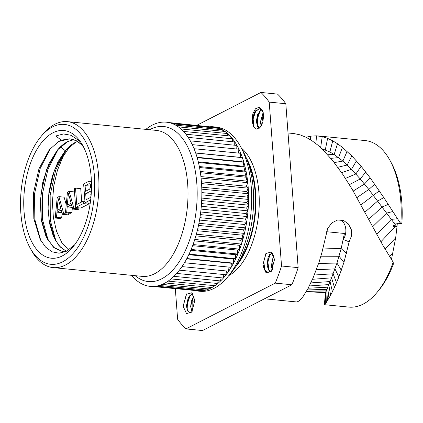 <?xml version="1.0" encoding="UTF-8"?>
<svg xmlns="http://www.w3.org/2000/svg" width="423" height="423" viewBox="0 0 423 423"><rect width="100%" height="100%" fill="white"/><g stroke="black" fill="none" stroke-linecap="round" stroke-linejoin="round"><path stroke-width="0.63" d="M40.782 136.803A70.276 36.637 -84.4 0 1 52.542 126.916A70.276 36.637 95.6 0 1 94.371 175.524A70.276 36.637 95.6 0 1 62.683 261.811A70.276 36.637 -84.4 0 1 29.885 247.534L31.276 250.104A73.332 38.234 -84.4 0 0 53.023 267.595A73.332 38.234 -84.4 0 0 65.502 264.999A73.332 38.234 95.6 0 0 98.919 186.554A73.332 38.234 95.6 0 0 67.389 121.639A73.332 38.234 95.6 0 0 54.916 124.24A73.332 38.234 -84.4 0 0 42.649 134.556L40.782 136.803A70.276 36.637 -84.4 0 0 29.885 247.534M52.981 132.78A64.164 33.454 -84.4 0 0 24.053 211.569A64.164 33.454 -84.4 0 0 62.244 255.947A64.164 33.454 -84.4 0 0 72.978 246.916A64.164 33.454 -84.4 0 0 82.929 145.813A64.164 33.454 -84.4 0 0 52.981 132.78M131.495 275.32A82.496 43.014 -84.4 0 0 164.24 283.447A82.496 43.014 -84.4 0 0 201.443 182.154A82.496 43.014 -84.4 0 0 152.338 125.097A82.496 43.014 -84.4 0 0 145.861 129.364M210.633 126.662A82.496 43.014 95.6 0 1 213.076 126.768A82.496 43.014 95.6 0 1 248.544 199.799A82.496 43.014 95.6 0 1 210.95 288.047A82.496 43.014 95.6 0 1 196.917 290.971A82.496 43.014 95.6 0 1 194.495 290.596M196.679 290.659L152.655 286.477M199.878 290.411L199.587 290.945L153.813 286.44M203.056 289.766L202.612 290.68L156.399 286.133M206.202 288.724L205.647 290.025L159.27 285.456M209.311 287.291L208.676 288.967L162.221 284.393M212.372 285.467L211.69 287.524L165.187 282.945M215.37 283.273L214.673 285.694L168.137 281.115M218.289 280.713L217.607 283.495L171.045 278.91M221.123 277.8L220.478 280.925L173.901 276.341M223.857 274.548L223.275 278.011L176.687 273.422M226.479 270.974L225.982 274.754L179.384 270.17M194.078 148.716L240.687 153.306L240.232 157.345L242.331 157.652L241.734 161.66L243.796 162.252L243.056 166.207L245.07 167.08L244.193 170.966L246.154 172.108L245.139 175.905L247.032 177.316L245.89 181.007L247.709 182.678L246.445 186.242L248.174 188.172L246.794 191.587L248.433 193.76L246.937 197.023L248.475 199.423L246.879 202.511L248.312 205.134L246.614 208.031L247.936 210.866L246.149 213.552L247.349 216.581L245.488 219.056L246.556 222.265L244.621 224.507L245.557 227.881L243.569 229.879L244.367 233.401L242.321 235.156L242.982 238.805L240.899 240.301L241.411 244.066L239.296 245.292L239.661 249.152L237.525 250.104L237.747 254.043L235.6 254.72L235.669 258.712L233.528 259.109L233.443 263.138L231.312 263.254L231.08 267.304L228.97 267.135L228.589 271.18L181.985 266.596M192.264 144.64L238.863 149.224L238.572 153.094M190.287 140.854L236.88 145.438L236.743 149.018M188.156 137.375L234.739 141.959L234.733 145.226M185.887 134.223L232.449 138.807L232.56 141.742M183.487 131.416L230.033 135.995L230.228 138.585M180.975 128.962L227.489 133.536L227.748 135.767M178.369 126.874L224.84 131.447L225.131 133.303M175.693 125.171L222.091 129.734L222.387 131.209M172.996 123.854L219.257 128.407L219.532 129.486M170.432 122.956L216.359 127.476L216.56 128.143M168.788 122.543L213.493 127.191M196.917 290.971L200.026 291.278A82.496 43.014 -84.4 0 0 214.064 288.354A82.496 43.014 95.6 0 0 227.865 276.742A82.496 43.014 95.6 0 0 240.661 146.755A82.496 43.014 95.6 0 0 216.19 127.074L213.076 126.768M240.661 146.755L243.437 151.889A76.383 39.825 95.6 0 1 231.593 272.248L227.865 276.742M246.323 157.975A67.892 35.395 95.6 0 1 235.606 266.844M241.385 148.103A67.892 35.395 95.6 0 1 258.643 214.149A67.892 35.395 95.6 0 1 228.843 275.569M260.912 92.457L277.52 94.091A130.987 68.293 95.6 0 1 285.821 103.735L298.146 267.632L281.538 265.998L269.213 102.102A130.987 68.293 95.6 0 0 260.912 92.457L196.827 125.303M281.538 265.998A130.987 68.293 95.6 0 1 275.251 283.124L185.924 328.909A130.987 68.293 -84.4 0 1 177.623 319.265L175.323 288.708M183.133 306.252L186.353 294.323L191.64 292.801L194.569 299.621A9.777 5.097 95.6 0 1 194.68 301.097L191.815 312.105L186.527 313.602L183.133 306.252L186.612 294.017M263.006 264.544L265.903 253.499L271.175 252.055L274.553 259.394L271.328 271.317L266.046 272.846L263.117 266.019A9.777 5.097 95.6 0 1 263.006 264.544L264.359 269.446L268.029 272.481M263.703 115.114L262.82 122.289L260.034 127.556L256.47 129.094L253.504 126.535L252.267 121.739A9.777 5.097 95.6 0 1 252.156 120.269L252.801 113.866L255.429 108.79L259.077 107.268L262.308 110.133L263.703 115.114M285.821 103.735L269.213 102.102M298.146 267.632A130.987 68.293 95.6 0 1 291.854 284.758L202.532 330.543L185.924 328.909M291.854 284.758L275.251 283.124M296.962 301.974L299.315 300.864L302.968 296.687L307.632 289.216L312.988 278.165L319.021 262.292L321.882 252.679L327.682 228.446L331.896 222.831L337.654 219.971L343.74 220.573L348.43 223.994L351.254 229.472L351.524 235.828L349.149 241.877L343.947 262.403L338.844 277.044L334.482 287.471L330.638 295.27L326.286 302.514L324.711 304.486L324.351 304.676L324.309 304.322M377.083 292.356L378.945 290.109A80.603 42.025 95.6 0 0 393.369 264.052L393.168 262.186A83.659 43.617 95.6 0 1 377.083 292.356A83.659 43.617 95.6 0 1 348.853 307.093L324.383 304.682M393.168 262.186L382.746 245.097L352.259 189.398L342.857 174.509L332.954 160.952L322.707 149.573L317.446 144.825L312.047 140.78L306.252 137.364L300.129 134.858L293.885 133.557L288.021 132.981M349.149 241.877L343.381 239.508A14.974 12.632 111.9 0 0 340.943 219.854M343.381 239.508L344.396 233.47L341.16 248.608L336.962 263.064L331.569 277.848L325.419 292.679L306.247 291.643M385.115 249.21L395.679 237.816L396.98 226.881L393.358 226.527L393.475 225.152L396.98 226.881L397.319 223.233L401.85 223.571A80.603 42.025 95.6 0 0 391.444 163.104L390.054 160.539A83.659 43.617 -84.4 0 0 365.245 140.579L318.011 135.931M395.679 237.816L391.444 259.558M396.98 226.881L393.972 222.905L400.555 223.407L383.814 197.573L370.204 177.871L361.126 166.26L351.825 155.913L342.419 147.363L337.501 143.741L332.732 140.822L327.608 138.384L322.21 136.645L316.52 135.82L310.667 136.153L306.125 137.301M397.319 223.233L393.972 222.905M321.766 148.663L329.871 151.968L334.159 154.485L342.873 161.073L351.529 169.306L360.237 178.95L368.803 189.456L396.044 225.665L395.558 226.183M390.054 160.539A83.659 43.617 -84.4 0 1 400.845 223.434L400.555 223.407M400.845 223.434L401.85 223.571M356.959 197.583L368.803 189.456L374.73 184.174M192.016 311.809L190.688 306.215L191.37 301.202L193.813 296.211M192.565 293.657L188.182 297.956L186.437 305.792L187.4 310.741L189.768 312.824L192.111 311.709L192.195 300.795L193.956 296.338M193.845 296.021L190.588 306.204L191.957 311.867M192.587 293.689L189.61 295.851L186.538 305.803L187.579 310.905L189.821 312.824M188.129 311.767L187.463 303.418L190.324 295.058M272.391 269.7L271.397 266.115L273.517 255.18M273.665 255.555L272.037 262.17L272.597 269.308M273.475 255.09L271.296 266.104L272.338 269.8M266.316 253.028L263.746 261.187L264.893 270.339M270.154 253.932L267.87 261.99L269.044 270.746M270.17 271.994L268.494 269.826L267.246 265.702L269.451 254.667L272.015 253.224M272.502 253.345L271.963 253.218L268.071 256.925L267.146 265.692L270.112 272.021M263.117 266.019L264.946 270.546L267.971 272.475L271.756 270.746M261.541 125.43L263.323 112.92M261.197 126.017L260.552 121.835L263.201 112.455M253.953 127.286L253.144 118.847L256.031 110.276M257.993 127.392L257.321 119.043L260.182 110.683M263.169 112.338L260.446 121.824L261.134 126.123M261.477 109.642L257.729 114.258L256.296 121.417L259.156 128.338M262.72 111.027L259.468 108.78L254.498 112.069L252.156 120.269M259.516 108.785L255.312 111.069L252.267 121.739M259.183 128.322L257.438 126.53L256.401 121.427L259.495 111.439L261.525 109.679M195.68 152.957L240.232 157.345M242.331 157.652L195.717 153.068M197.06 157.266L241.734 161.66M243.796 162.252L197.176 157.663M198.281 161.803L243.056 166.207M245.07 167.08L198.45 162.49M199.339 166.551L244.193 170.966M246.154 172.108L199.524 167.519M200.216 171.484L245.139 175.905M247.032 177.316L200.402 172.727M200.909 176.581L245.89 181.007M247.709 182.678L201.078 178.088M201.417 181.811L246.445 186.242M248.174 188.172L201.544 183.577M201.729 187.156L246.794 191.587M248.433 193.76L201.797 189.171M201.85 192.581L246.937 197.023M248.475 199.423L201.84 194.834M201.771 198.07L246.879 202.511M248.312 205.134L201.676 200.544M201.501 203.59L246.614 208.031M247.936 210.866L201.295 206.271M201.031 209.11L246.149 213.552M247.349 216.581L200.708 211.992M200.37 214.614L245.488 219.056M246.556 222.265L199.915 217.676M199.519 220.066L244.621 224.507M245.557 227.881L198.921 223.291M198.482 225.443L243.569 229.879M244.367 233.401L197.731 228.811M197.266 230.72L242.321 235.156M242.982 238.805L196.346 234.215M195.881 235.87L240.899 240.301M241.411 244.066L194.776 239.476M194.326 240.867L239.296 245.292M239.661 249.152L193.031 244.563M192.613 245.684L237.525 250.104M237.747 254.043L191.122 249.454M190.762 250.305L235.6 254.72M235.669 258.712L189.049 254.123M188.769 254.704L233.528 259.109M233.443 263.138L186.829 258.553M186.659 258.86L231.312 263.254M231.08 267.304L184.465 262.715M184.444 262.752L228.97 267.135M82.511 145.438L76.531 140.801L69.985 138.781L61.261 140.166L55.799 135.968L63.503 133.954L70.995 135.281L77.88 139.865L83.775 147.447M61.261 140.166A56.523 29.473 -84.4 0 0 58.786 141.435L49.343 149.684L38.927 168.872L33.396 193.528L33.835 218.717L40.153 239.376L45.573 247.09L52.013 251.801L59.098 253.218L66.411 251.246L74.564 244.906M70.033 138.786L58.786 141.435M73.835 139.622L67.754 141.515L57.369 150.028L48.703 164.156L42.771 182.154L40.248 201.808L41.391 220.695L46.001 236.499L53.462 247.265L62.911 251.685L54.35 247.952L47.265 238.873L41.211 218.881L40.894 194.21L46.493 169.819L57.56 149.938C60.806 146.104 64.238 143.297 67.854 141.52L73.882 139.643M40.835 240.618L34.829 219.526L34.533 193.961L40.106 168.624L50.612 148.193M48.275 240.666L42.522 219.585L42.369 194.252L47.942 169.232L58.337 149.039M62.805 251.674L65.486 251.68M77.589 141.404L75.537 142.276C71.921 144.053 68.484 146.86 65.237 150.688L57.94 161.903L52.373 175.979L48.968 191.746L47.979 207.905L49.465 223.101L53.266 236.076L59.035 245.747L66.268 251.315M66.305 251.299L60.219 246.947L55.075 239.682L49.005 219.717L48.671 195.056L54.244 170.665L64.73 151.439L75.643 142.287L77.636 141.43M70.255 145.808L63.038 156.658L57.417 170.332L53.795 185.808L52.415 201.935L53.367 217.507L56.539 231.281L61.732 242.427L68.558 250.019M56.058 241.433L50.305 220.351L50.152 195.019L55.73 169.998L66.12 149.805M66.231 204.658L64.1 197.144L58.913 196.637L57.211 197.509L55.212 218.025L60.399 218.532L61.679 217.877L62.128 213.123M61.991 212.632L56.978 212.14L61.245 209.956L62.456 214.308L67.643 214.821L68.923 214.165L68.621 213.092M74.548 192.671L74.332 191.905L69.139 191.392L67.437 192.264L65.438 212.78L70.63 213.292L71.905 212.637L72.354 207.883M72.217 207.392L67.209 206.895L71.471 204.711L72.682 209.068L77.874 209.581L79.154 208.925L78.847 207.852M81.724 201.945L80.724 188.626L75.537 188.113L74.258 188.769L75.669 207.54L80.856 208.047L88.529 204.119L88.449 203.066M68.923 214.165L63.736 213.657L58.913 196.637M62.456 214.308L63.736 213.657M61.679 217.877L56.486 217.369L56.978 212.14M55.212 218.025L56.486 217.369M58.178 198.667L60.912 208.465L57.073 210.432L58.178 198.667M79.154 208.925L73.962 208.412L69.139 191.392M72.682 209.068L73.962 208.412M71.905 212.637L66.718 212.124L67.209 206.895M65.438 212.78L66.718 212.124M68.41 193.427L71.138 203.225L67.305 205.192L68.41 193.427M84.944 201.385L83.157 201.211L76.764 204.489L75.537 188.113M88.529 204.119L83.336 203.606L83.157 201.211M75.669 207.54L83.336 203.606M91.426 189.811L90.929 189.763L91.458 188.653M91.421 189.948L90.929 189.763M90.633 200.158L90.157 200.111L90.696 199.619M90.226 203.241L85.044 202.733L90.157 200.111M91.41 181.351L88.745 181.345L83.632 183.963L85.044 202.733M91.437 182.022L89.84 181.197M91.463 183.096L90.786 181.959M85.092 185.702L89.142 183.63L90.295 184.28L90.659 186.168L90.538 187.474L89.56 189.218L85.509 191.296L85.092 185.702L90.649 186.025M91.209 194.035L90.882 194.199L91.035 196.23L90.189 197.604L86.144 199.682L85.689 193.692L89.739 191.614L90.411 191.688L90.897 192.269L91.225 193.734M90.4 187.844L90.279 186.215M90.882 194.199L85.689 193.692M53.023 267.595L142.117 276.367A73.332 38.234 -84.4 0 0 154.591 273.766A73.332 38.234 95.6 0 0 188.008 195.326A73.332 38.234 95.6 0 0 156.484 130.411L67.389 121.639M149.562 129.729A77.911 40.624 -84.4 0 1 150.419 129.274A77.911 40.624 95.6 0 1 196.795 183.164A77.911 40.624 95.6 0 1 161.665 278.831A77.911 40.624 -84.4 0 1 135.201 275.685M248.211 163.035A67.003 34.935 95.6 0 1 238.445 262.249M326.466 231.709L344.396 233.47M323.087 248.026L341.16 248.608L346.463 253.483M320.893 256.211L339.082 256.275L343.947 262.403M318.641 263.444L336.962 263.064L341.345 270.297M316.399 269.747L334.953 268.869L338.844 277.044M314.326 275.008L333.139 273.781L336.539 282.749M312.497 279.286L331.569 277.848L334.482 287.471M310.831 282.908L330.046 281.549L332.441 291.754M309.34 285.953L328.745 284.594L330.638 295.27M308.166 288.222L327.603 287.196L328.972 298.273M307.204 289.988L326.667 289.29L327.508 300.674M306.585 291.077L325.969 290.902L326.286 302.514M306.273 291.6L325.536 292.034L325.329 303.788M325.419 292.584L324.711 304.486M325.329 294.17L324.351 304.676M376.761 234.284L391.264 219.394L397.504 218.717M380.874 241.771L395.071 226.696M372.7 226.659L386.606 213.129L392.867 211.495M368.798 219.31L382.059 206.979L388.298 204.399M364.943 212.135L377.639 201.062L383.814 197.573M360.978 204.848L379.299 190.836M353.226 191.037L364.462 184.005L370.204 177.871M349.387 184.677L360.237 178.95L365.758 172.029M345.427 178.411L355.87 173.959L361.126 166.26M341.61 172.674L351.529 169.306L356.478 160.877M337.808 167.297L347.22 165.012L351.825 155.913M334.244 162.585L342.873 161.073L347.093 151.36M330.834 158.355L338.606 157.62L342.419 147.363M327.682 154.744L334.159 154.485L337.501 143.741M325.023 151.905L329.871 151.968L332.732 140.822M322.86 149.721L325.308 149.853L327.608 138.384M389.567 256.602L392.967 252.875M310.593 139.828L310.667 136.153M315.881 143.566L316.52 135.82M320.645 147.611L322.21 136.645M194.702 301.425L192.195 300.795L191.37 301.202M65.237 150.688L60.5 146.792M324.964 298.707L324.277 304.465M297.083 301.996L264.486 298.786M325.536 292.885L315.035 292.06M191.746 311.328L191.91 311.64M186.892 293.673L186.363 294.329M264.56 269.811L264.364 269.435M255.312 111.08L255.524 110.815M40.317 239.682L40.153 239.376M49.634 149.33L49.343 149.689M55.513 240.491L55.085 239.682M65.412 150.62L64.73 151.455"/></g></svg>
